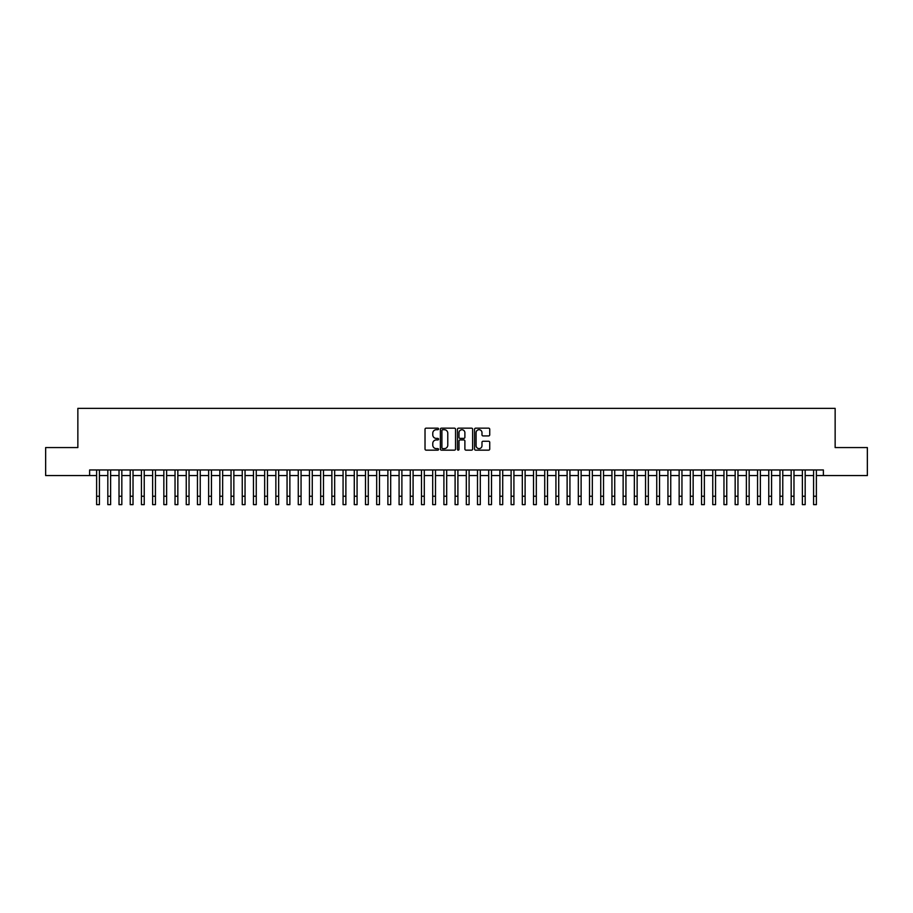 <?xml version="1.0" encoding="UTF-8"?>
<svg xmlns="http://www.w3.org/2000/svg" width="913" height="913" viewBox="0 0 913 913"><rect width="100%" height="100%" fill="white"/><g stroke="black" fill="none" stroke-linecap="round" stroke-linejoin="round"><path stroke-width="1.37" d="M438.571 428.939A0.765 0.765 0 0 0 437.806 428.163L426.12 428.163A1.096 1.096 0 0 0 425.024 429.27L425.024 449.059A1.096 1.096 0 0 0 426.12 450.155L437.806 450.155A0.765 0.765 0 0 0 438.571 449.39A0.765 0.765 0 0 0 437.806 448.625L436.3 448.625A3.515 3.515 0 0 1 432.773 445.099L432.773 443.456A3.515 3.515 0 0 1 436.3 439.929L437.806 439.929A0.765 0.765 0 0 0 438.571 439.164A0.765 0.765 0 0 0 437.806 438.4L436.3 438.4A3.515 3.515 0 0 1 432.773 434.873L432.773 433.23A3.515 3.515 0 0 1 436.3 429.703L437.806 429.703A0.765 0.765 0 0 0 438.571 428.939M488.638 435.923A1.096 1.096 0 0 0 489.733 434.816L489.733 429.27A1.096 1.096 0 0 0 488.638 428.163L475.662 428.163A1.096 1.096 0 0 0 474.566 429.27L474.566 449.059A1.096 1.096 0 0 0 475.662 450.155L488.638 450.155A1.096 1.096 0 0 0 489.733 449.059L489.733 442.349A1.096 1.096 0 0 0 488.638 441.253L483.08 441.253A1.096 1.096 0 0 0 481.984 442.349L481.984 445.681A2.944 2.944 0 0 1 479.04 448.625A2.944 2.944 0 0 1 476.095 445.681L476.095 432.648A2.944 2.944 0 0 1 479.04 429.703A2.944 2.944 0 0 1 481.984 432.648L481.984 434.816A1.096 1.096 0 0 0 483.08 435.923L488.638 435.923M89.622 475.57L45.65 475.57L45.65 447.564L77.856 447.564L77.856 408.362L835.144 408.362L835.144 447.564L867.35 447.564L867.35 475.57L823.378 475.57L823.378 469.967L89.622 469.967L89.622 475.57L96.618 475.57M455.541 429.27A1.096 1.096 0 0 0 454.434 428.163L441.458 428.163A1.096 1.096 0 0 0 440.363 429.27L440.363 449.059A1.096 1.096 0 0 0 441.458 450.155L454.434 450.155A1.096 1.096 0 0 0 455.541 449.059L455.541 429.27M458.566 428.163L471.542 428.163A1.096 1.096 0 0 1 472.637 429.27L472.637 449.059A1.096 1.096 0 0 1 471.542 450.155L465.984 450.155A1.096 1.096 0 0 1 464.888 449.059L464.888 441.036A1.096 1.096 0 0 0 463.781 439.929L460.106 439.929A1.096 1.096 0 0 0 458.999 441.036L458.999 449.39A0.765 0.765 0 0 1 458.235 450.155A0.765 0.765 0 0 1 457.459 449.39L457.459 429.27A1.096 1.096 0 0 1 458.566 428.163M99.426 475.57L107.825 475.57M110.621 475.57L119.021 475.57M121.828 475.57L130.228 475.57M133.024 475.57L141.435 475.57M144.231 475.57L152.631 475.57M155.438 475.57L163.838 475.57M166.634 475.57L175.034 475.57M177.841 475.57L186.241 475.57M189.037 475.57L197.448 475.57M200.244 475.57L208.643 475.57M211.451 475.57L219.85 475.57M222.646 475.57L231.046 475.57M233.854 475.57L242.253 475.57M245.049 475.57L253.46 475.57M256.256 475.57L264.656 475.57M267.463 475.57L275.863 475.57M278.659 475.57L287.059 475.57M289.866 475.57L298.266 475.57M301.062 475.57L309.473 475.57M312.269 475.57L320.668 475.57M323.476 475.57L331.876 475.57M334.672 475.57L343.071 475.57M345.879 475.57L354.278 475.57M357.074 475.57L365.485 475.57M368.281 475.57L376.681 475.57M379.488 475.57L387.888 475.57M390.684 475.57L399.084 475.57M401.891 475.57L410.291 475.57M413.087 475.57L421.498 475.57M424.294 475.57L432.694 475.57M435.501 475.57L443.901 475.57M446.697 475.57L455.096 475.57M457.904 475.57L466.303 475.57M469.099 475.57L477.499 475.57M480.306 475.57L488.706 475.57M491.502 475.57L499.913 475.57M502.709 475.57L511.109 475.57M513.916 475.57L522.316 475.57M525.112 475.57L533.512 475.57M536.319 475.57L544.719 475.57M547.515 475.57L555.926 475.57M558.722 475.57L567.121 475.57M569.929 475.57L578.328 475.57M581.125 475.57L589.524 475.57M592.332 475.57L600.731 475.57M603.527 475.57L611.938 475.57M614.734 475.57L623.134 475.57M625.941 475.57L634.341 475.57M637.137 475.57L645.537 475.57M648.344 475.57L656.744 475.57M659.54 475.57L667.951 475.57M670.747 475.57L679.146 475.57M681.954 475.57L690.354 475.57M693.15 475.57L701.549 475.57M704.357 475.57L712.756 475.57M715.552 475.57L723.963 475.57M726.759 475.57L735.159 475.57M737.966 475.57L746.366 475.57M749.162 475.57L757.562 475.57M760.369 475.57L768.769 475.57M771.565 475.57L779.976 475.57M782.772 475.57L791.172 475.57M793.979 475.57L802.379 475.57M805.175 475.57L813.574 475.57M816.382 475.57L823.378 475.57M442.668 429.703A0.765 0.765 0 0 0 441.903 430.48L441.903 447.849A0.765 0.765 0 0 0 442.668 448.625L444.266 448.625A3.515 3.515 0 0 0 447.781 445.099L447.781 433.23A3.515 3.515 0 0 0 444.266 429.703L442.668 429.703M464.888 432.705A2.944 2.944 0 0 0 461.944 429.761A2.944 2.944 0 0 0 458.999 432.705L458.999 437.293A1.096 1.096 0 0 0 460.106 438.4L463.781 438.4A1.096 1.096 0 0 0 464.888 437.293L464.888 432.705M96.618 496.238L99.426 496.238L99.426 504.638L96.618 504.638L96.618 469.967M99.426 496.238L99.426 469.967M107.825 504.638L110.621 504.638L107.825 504.638L107.825 469.967M110.621 504.638L110.621 469.967M119.021 504.638L121.828 504.638L119.021 504.638L119.021 469.967M121.828 504.638L121.828 469.967M130.228 504.638L133.024 504.638L130.228 504.638L130.228 469.967M133.024 504.638L133.024 469.967M141.435 504.638L144.231 504.638L141.435 504.638L141.435 469.967M144.231 504.638L144.231 469.967M152.631 504.638L155.438 504.638L152.631 504.638L152.631 469.967M155.438 504.638L155.438 469.967M163.838 504.638L166.634 504.638L163.838 504.638L163.838 469.967M166.634 504.638L166.634 469.967M175.034 504.638L177.841 504.638L175.034 504.638L175.034 469.967M177.841 504.638L177.841 469.967M186.241 504.638L189.037 504.638L186.241 504.638L186.241 469.967M189.037 504.638L189.037 469.967M197.448 504.638L200.244 504.638L197.448 504.638L197.448 469.967M200.244 504.638L200.244 469.967M208.643 504.638L211.451 504.638L208.643 504.638L208.643 469.967M211.451 504.638L211.451 469.967M219.85 504.638L222.646 504.638L219.85 504.638L219.85 469.967M222.646 504.638L222.646 469.967M231.046 504.638L233.854 504.638L231.046 504.638L231.046 469.967M233.854 504.638L233.854 469.967M242.253 504.638L245.049 504.638L242.253 504.638L242.253 469.967M245.049 504.638L245.049 469.967M253.46 504.638L256.256 504.638L253.46 504.638L253.46 469.967M256.256 504.638L256.256 469.967M264.656 504.638L267.463 504.638L264.656 504.638L264.656 469.967M267.463 504.638L267.463 469.967M275.863 504.638L278.659 504.638L275.863 504.638L275.863 469.967M278.659 504.638L278.659 469.967M287.059 504.638L289.866 504.638L287.059 504.638L287.059 469.967M289.866 504.638L289.866 469.967M298.266 504.638L301.062 504.638L298.266 504.638L298.266 469.967M301.062 504.638L301.062 469.967M309.473 504.638L312.269 504.638L309.473 504.638L309.473 469.967M312.269 504.638L312.269 469.967M320.668 504.638L323.476 504.638L320.668 504.638L320.668 469.967M323.476 504.638L323.476 469.967M331.876 504.638L334.672 504.638L331.876 504.638L331.876 469.967M334.672 504.638L334.672 469.967M343.071 504.638L345.879 504.638L343.071 504.638L343.071 469.967M345.879 504.638L345.879 469.967M354.278 504.638L357.074 504.638L354.278 504.638L354.278 469.967M357.074 504.638L357.074 469.967M365.485 504.638L368.281 504.638L365.485 504.638L365.485 469.967M368.281 504.638L368.281 469.967M376.681 504.638L379.488 504.638L376.681 504.638L376.681 469.967M379.488 504.638L379.488 469.967M387.888 504.638L390.684 504.638L387.888 504.638L387.888 469.967M390.684 504.638L390.684 469.967M399.084 504.638L401.891 504.638L399.084 504.638L399.084 469.967M401.891 504.638L401.891 469.967M410.291 504.638L413.087 504.638L410.291 504.638L410.291 469.967M413.087 504.638L413.087 469.967M421.498 504.638L424.294 504.638L421.498 504.638L421.498 469.967M424.294 504.638L424.294 469.967M432.694 504.638L435.501 504.638L432.694 504.638L432.694 469.967M435.501 504.638L435.501 469.967M443.901 504.638L446.697 504.638L443.901 504.638L443.901 469.967M446.697 504.638L446.697 469.967M455.096 504.638L457.904 504.638L455.096 504.638L455.096 469.967M457.904 504.638L457.904 469.967M466.303 504.638L469.099 504.638L466.303 504.638L466.303 469.967M469.099 504.638L469.099 469.967M477.499 504.638L480.306 504.638L477.499 504.638L477.499 469.967M480.306 504.638L480.306 469.967M488.706 504.638L491.502 504.638L488.706 504.638L488.706 469.967M491.502 504.638L491.502 469.967M499.913 504.638L502.709 504.638L499.913 504.638L499.913 469.967M502.709 504.638L502.709 469.967M511.109 504.638L513.916 504.638L511.109 504.638L511.109 469.967M513.916 504.638L513.916 469.967M522.316 504.638L525.112 504.638L522.316 504.638L522.316 469.967M525.112 504.638L525.112 469.967M533.512 504.638L536.319 504.638L533.512 504.638L533.512 469.967M536.319 504.638L536.319 469.967M544.719 504.638L547.515 504.638L544.719 504.638L544.719 469.967M547.515 504.638L547.515 469.967M555.926 504.638L558.722 504.638L555.926 504.638L555.926 469.967M558.722 504.638L558.722 469.967M567.121 504.638L569.929 504.638L567.121 504.638L567.121 469.967M569.929 504.638L569.929 469.967M578.328 504.638L581.125 504.638L578.328 504.638L578.328 469.967M581.125 504.638L581.125 469.967M589.524 504.638L592.332 504.638L589.524 504.638L589.524 469.967M592.332 504.638L592.332 469.967M600.731 504.638L603.527 504.638L600.731 504.638L600.731 469.967M603.527 504.638L603.527 469.967M611.938 504.638L614.734 504.638L611.938 504.638L611.938 469.967M614.734 504.638L614.734 469.967M623.134 504.638L625.941 504.638L623.134 504.638L623.134 469.967M625.941 504.638L625.941 469.967M634.341 504.638L637.137 504.638L634.341 504.638L634.341 469.967M637.137 504.638L637.137 469.967M645.537 504.638L648.344 504.638L645.537 504.638L645.537 469.967M648.344 504.638L648.344 469.967M656.744 504.638L659.54 504.638L656.744 504.638L656.744 469.967M659.54 504.638L659.54 469.967M667.951 504.638L670.747 504.638L667.951 504.638L667.951 469.967M670.747 504.638L670.747 469.967M679.146 504.638L681.954 504.638L679.146 504.638L679.146 469.967M681.954 504.638L681.954 469.967M690.354 504.638L693.15 504.638L690.354 504.638L690.354 469.967M693.15 504.638L693.15 469.967M701.549 504.638L704.357 504.638L701.549 504.638L701.549 469.967M704.357 504.638L704.357 469.967M712.756 504.638L715.552 504.638L712.756 504.638L712.756 469.967M715.552 504.638L715.552 469.967M723.963 504.638L726.759 504.638L723.963 504.638L723.963 469.967M726.759 504.638L726.759 469.967M735.159 504.638L737.966 504.638L735.159 504.638L735.159 469.967M737.966 504.638L737.966 469.967M746.366 504.638L749.162 504.638L746.366 504.638L746.366 469.967M749.162 504.638L749.162 469.967M757.562 504.638L760.369 504.638L757.562 504.638L757.562 469.967M760.369 504.638L760.369 469.967M768.769 504.638L771.565 504.638L768.769 504.638L768.769 469.967M771.565 504.638L771.565 469.967M779.976 504.638L782.772 504.638L779.976 504.638L779.976 469.967M782.772 504.638L782.772 469.967M791.172 504.638L793.979 504.638L791.172 504.638L791.172 469.967M793.979 504.638L793.979 469.967M802.379 504.638L805.175 504.638L802.379 504.638L802.379 469.967M805.175 504.638L805.175 469.967M813.574 504.638L816.382 504.638L813.574 504.638L813.574 469.967M816.382 504.638L816.382 469.967M107.825 496.238L110.621 496.238M119.021 496.238L121.828 496.238M130.228 496.238L133.024 496.238M141.435 496.238L144.231 496.238M152.631 496.238L155.438 496.238M163.838 496.238L166.634 496.238M175.034 496.238L177.841 496.238M186.241 496.238L189.037 496.238M197.448 496.238L200.244 496.238M208.643 496.238L211.451 496.238M219.85 496.238L222.646 496.238M231.046 496.238L233.854 496.238M242.253 496.238L245.049 496.238M253.46 496.238L256.256 496.238M264.656 496.238L267.463 496.238M275.863 496.238L278.659 496.238M287.059 496.238L289.866 496.238M298.266 496.238L301.062 496.238M309.473 496.238L312.269 496.238M320.668 496.238L323.476 496.238M331.876 496.238L334.672 496.238M343.071 496.238L345.879 496.238M354.278 496.238L357.074 496.238M365.485 496.238L368.281 496.238M376.681 496.238L379.488 496.238M387.888 496.238L390.684 496.238M399.084 496.238L401.891 496.238M410.291 496.238L413.087 496.238M421.498 496.238L424.294 496.238M432.694 496.238L435.501 496.238M443.901 496.238L446.697 496.238M455.096 496.238L457.904 496.238M466.303 496.238L469.099 496.238M477.499 496.238L480.306 496.238M488.706 496.238L491.502 496.238M499.913 496.238L502.709 496.238M511.109 496.238L513.916 496.238M522.316 496.238L525.112 496.238M533.512 496.238L536.319 496.238M544.719 496.238L547.515 496.238M555.926 496.238L558.722 496.238M567.121 496.238L569.929 496.238M578.328 496.238L581.125 496.238M589.524 496.238L592.332 496.238M600.731 496.238L603.527 496.238M611.938 496.238L614.734 496.238M623.134 496.238L625.941 496.238M634.341 496.238L637.137 496.238M645.537 496.238L648.344 496.238M656.744 496.238L659.54 496.238M667.951 496.238L670.747 496.238M679.146 496.238L681.954 496.238M690.354 496.238L693.15 496.238M701.549 496.238L704.357 496.238M712.756 496.238L715.552 496.238M723.963 496.238L726.759 496.238M735.159 496.238L737.966 496.238M746.366 496.238L749.162 496.238M757.562 496.238L760.369 496.238M768.769 496.238L771.565 496.238M779.976 496.238L782.772 496.238M791.172 496.238L793.979 496.238M802.379 496.238L805.175 496.238M813.574 496.238L816.382 496.238"/></g></svg>
